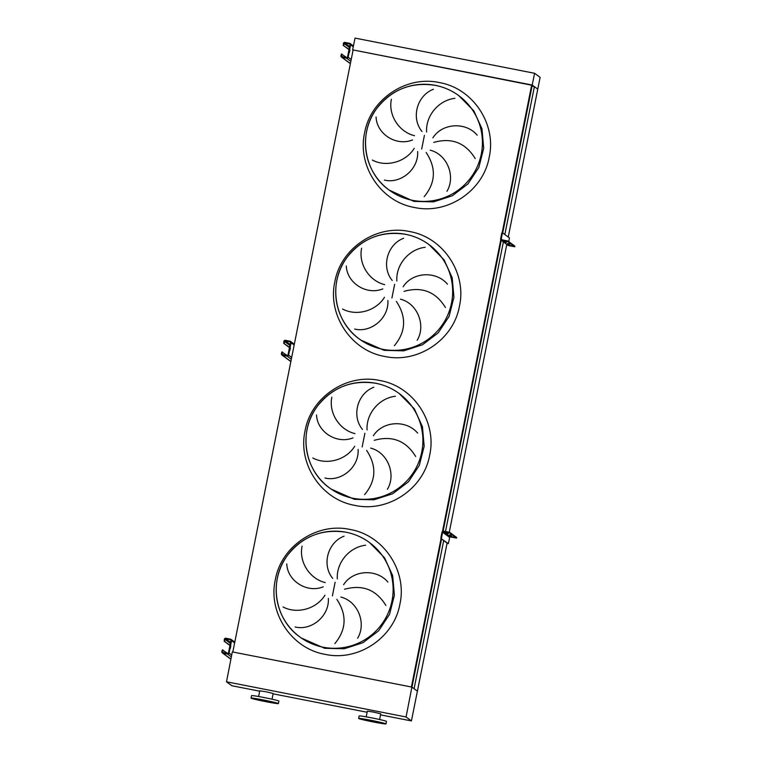 <?xml version="1.0" encoding="UTF-8"?>
<svg xmlns="http://www.w3.org/2000/svg" width="762" height="762" viewBox="0 0 762 762"><rect width="100%" height="100%" fill="white"/><g stroke="black" fill="none" stroke-linecap="round" stroke-linejoin="round"><path stroke-width="1.14" d="M302.095 546.144C298.79 561.451 309.22 578.653 325.222 582.587M323.269 586.826C306.876 593.484 287.417 580.815 286.769 563.918M283.064 606.952C296.561 614.229 316.182 609.362 324.936 595.236M328.346 598.38C329.527 616.096 311.401 631.012 295.142 626.964M332.708 578.377C321.45 564.832 327.784 542.249 344.091 536.191M331.861 397.183C328.555 412.49 338.985 429.701 354.987 433.635M353.035 437.864C336.642 444.522 317.183 431.854 316.535 414.966M312.83 457.991C326.327 465.268 345.948 460.4 354.701 446.275M358.111 449.418C359.293 467.135 341.166 482.051 324.907 478.003M362.474 429.416C351.215 415.871 357.549 393.287 373.856 387.229M361.626 248.222C358.321 263.528 368.751 280.74 384.753 284.674M382.8 288.903C366.408 295.561 346.948 282.892 346.3 266.005M342.595 309.029C356.092 316.306 375.714 311.439 384.467 297.313M387.877 300.466C389.058 318.173 370.932 333.089 354.673 329.051M392.23 280.454C380.981 266.91 387.315 244.326 403.622 238.268M391.392 99.26C388.087 114.567 398.516 131.778 414.518 135.712M412.566 139.941C396.173 146.599 376.714 133.941 376.066 117.043M372.361 160.068C385.858 167.345 405.479 162.477 414.233 148.352M417.643 151.505C418.824 169.212 400.688 184.128 384.439 180.089M421.996 131.493C410.747 117.948 417.081 95.364 433.387 89.306M454.943 98.336C438.893 100.146 425.558 115.519 426.615 132.026M475.183 158.563C465.544 142.789 451.752 137.398 433.797 142.389M432.902 137.827C442.398 122.844 466.011 121.73 477.193 135.207M424.139 196.72C435.721 182.747 436.388 168.002 426.139 152.476M430.206 150.19C447.389 154.524 455.876 176.584 446.932 191.319M425.177 247.298C409.127 249.107 395.792 264.481 396.85 280.988M445.418 307.524C435.778 291.751 421.986 286.36 404.031 291.351M403.136 286.788C412.633 271.805 436.245 270.691 447.427 284.169M394.373 345.681C405.955 331.708 406.622 316.963 396.383 301.438M400.441 299.152C417.624 303.486 426.11 325.545 417.166 340.281M395.411 396.259C379.362 398.069 366.027 413.442 367.084 429.949M415.652 456.486C406.013 440.712 392.22 435.321 374.266 440.312M373.37 435.75C382.867 420.767 406.479 419.652 417.662 433.13M364.607 494.643C376.19 480.67 376.857 465.925 366.617 450.399M370.675 448.113C387.858 452.447 396.345 474.507 387.41 489.233M365.646 545.221C349.596 547.03 336.261 562.404 337.318 578.91M385.886 605.447C376.247 589.674 362.455 584.283 344.5 589.274M343.605 584.711C353.101 569.728 376.714 568.614 387.896 582.092M334.842 643.604C346.424 629.631 347.091 614.886 336.852 599.361M340.909 597.075C358.092 601.409 366.579 623.468 357.645 638.194M502.71 232.943L532.209 85.315L353.12 49.949L232.82 652.005L411.404 686.991L441.055 538.61M531.705 84.944L502.168 232.762M500.758 239.811L442.503 531.352M501.244 240.297L443.132 531.104M441.56 538.982L411.956 687.134M508.254 237.039L540.115 77.353L534.61 73.285L532.2 85.039L537.801 89.183L534.391 86.658L504.844 234.525M503.396 241.792L445.503 531.514M443.694 540.553L414.09 688.715L417.5 691.229L411.899 687.095L232.324 651.91L226.495 681.79L231.848 685.743L259.68 691.191M534.391 86.658L532.047 86.106M506.797 244.335L449.266 532.267M447.103 543.077L411.423 720.928L380.552 714.88M252.965 698.354L255.203 698.792L252.965 698.354M253.66 698.859L255.889 699.306L253.66 698.859M260.175 700.402L262.414 700.84L260.175 700.402M268.71 702.078L270.939 702.516L268.71 702.078M274.253 702.897L276.482 703.336L274.253 702.897M273.568 702.383L275.796 702.831L273.568 702.383M267.043 700.849L269.272 701.288L267.043 700.849M258.508 699.173L260.747 699.611L258.508 699.173M263.623 700.03A13.935 0.581 11.3 0 1 278.387 703.574A13.935 0.581 11.3 0 1 265.824 701.659A13.935 0.581 11.3 0 1 251.06 698.116A13.935 0.581 11.3 0 1 263.623 700.03M251.06 698.116L251.555 695.63A13.935 0.581 11.3 0 1 264.119 697.544A13.935 0.581 11.3 0 1 278.892 701.088L278.387 703.574M258.613 696.525L259.756 690.81L265.919 691.753L273.167 693.496L272.034 699.202M265.243 701.221L258.328 699.564L264.214 700.459L271.12 702.126L265.243 701.221M360.559 718.68L362.788 719.118L360.559 718.68M361.245 719.185L363.484 719.633L361.245 719.185M367.77 720.728L369.999 721.176L367.77 720.728M376.295 722.405L378.533 722.843L376.295 722.405M381.848 723.224L384.077 723.662L381.848 723.224M381.152 722.709L383.391 723.157L381.152 722.709M374.637 721.176L376.866 721.614L374.637 721.176M366.103 719.499L368.341 719.947L366.103 719.499M371.218 720.357A13.935 0.581 11.3 0 1 385.982 723.9A13.935 0.581 11.3 0 1 373.418 721.985A13.935 0.581 11.3 0 1 358.645 718.442A13.935 0.581 11.3 0 1 371.218 720.357M358.645 718.442L359.15 715.956A13.935 0.581 11.3 0 1 371.713 717.871A13.935 0.581 11.3 0 1 386.477 721.414L385.982 723.9M372.828 721.547L365.922 719.89L371.799 720.785L378.714 722.452L372.828 721.547M366.198 716.851L367.341 711.137L373.513 712.079L380.762 713.823L379.619 719.528M411.899 687.095L406.07 716.975L411.423 720.928M406.07 716.975L226.495 681.79M367.122 712.251L273.101 693.83M534.61 73.285L355.035 38.1L352.625 49.854L353.073 50.187M532.2 85.039L352.625 49.854M230.362 648.319L230.857 645.833L230.362 648.319M229.943 645.5L224.095 641.185L224.99 639.366A0.638 0.629 126.4 0 1 225.733 638.87L230.438 639.785A0.638 0.629 126.4 0 1 230.934 640.528L228.457 652.948A0.638 0.629 126.4 0 1 227.714 653.444L222.999 652.52A0.638 0.629 126.4 0 1 222.504 651.777L222.009 651.034L221.885 651.662A1.267 1.257 -53.6 0 0 222.875 653.139L227.59 654.063A1.267 1.257 -53.6 0 0 229.076 653.063L231.553 640.652A1.267 1.257 -53.6 0 0 230.562 639.166L225.857 638.251A1.267 1.257 -53.6 0 0 224.371 639.242L224.247 639.87M230 645.204L224.095 641.185M222.009 651.034L222.361 649.872L222.98 649.986L222.628 651.158M227.638 653.434L222.361 649.872M224.866 639.985L224.714 641.299M451.237 535.191L449.494 534.848L451.237 535.191M454.057 537.277L452.323 536.934L454.057 537.277M448.408 533.114L446.675 532.762L448.408 533.114M447.713 543.516L440.865 538.467L448.332 543.639L449.675 537.448A0.638 0.629 126.4 0 1 450.418 536.943L456.514 538.086L456.638 537.467L449.79 532.409L449.666 533.029L448.332 532.714L448.456 532.095L443.503 531.124A1.267 1.257 -53.6 0 0 442.017 532.124L441.007 537.153L441.627 537.267L442.636 532.238A0.638 0.629 126.4 0 1 443.379 531.743L448.332 532.714M449.666 533.029L456.514 538.086L456.638 537.477M448.456 532.095L449.79 532.409M445.008 532.952L448.227 533.714L445.303 533.171A0.638 0.629 -53.6 0 0 444.56 533.667L444.265 533.448A0.638 0.629 126.4 0 1 445.008 532.952L443.379 531.743M448.494 535.515L451.714 536.286L448.789 535.743A0.638 0.629 -53.6 0 0 448.046 536.238L447.751 536.019A0.638 0.629 126.4 0 1 448.494 535.515L445.303 533.171M440.865 538.467L441.007 537.153M441.627 537.267L441.484 538.582M289.893 350.396L290.389 347.92L289.893 350.396M289.474 347.577L283.626 343.262L284.521 341.443A0.638 0.629 126.4 0 1 285.264 340.947L289.97 341.871A0.638 0.629 126.4 0 1 290.465 342.614L287.979 355.025A0.638 0.629 126.4 0 1 287.236 355.521L282.531 354.597A0.638 0.629 126.4 0 1 282.035 353.854L281.54 353.12L281.416 353.739A1.267 1.257 -53.6 0 0 282.407 355.225L287.112 356.14A1.267 1.257 -53.6 0 0 288.598 355.14L291.084 342.729A1.267 1.257 -53.6 0 0 290.093 341.243L285.388 340.328A1.267 1.257 -53.6 0 0 283.902 341.319L283.778 341.947M289.531 347.282L283.626 343.262M290.846 361.598L281.902 354.997M281.54 353.12L281.892 351.949L282.502 352.073L282.159 353.235M287.169 355.511L281.883 351.949M284.397 342.062L284.245 343.376M349.425 52.483L349.92 49.997L349.425 52.483M349.006 49.654L343.157 45.339L344.053 43.52A0.638 0.629 126.4 0 1 344.795 43.024L349.501 43.948A0.638 0.629 126.4 0 1 349.996 44.691L347.51 57.102A0.638 0.629 126.4 0 1 346.767 57.598L342.062 56.683A0.638 0.629 126.4 0 1 341.567 55.94L341.69 55.312L340.947 55.817A1.267 1.257 -53.6 0 0 341.938 57.302L346.643 58.217A1.267 1.257 -53.6 0 0 348.129 57.226L350.615 44.806A1.267 1.257 -53.6 0 0 349.625 43.329L344.919 42.405A1.267 1.257 -53.6 0 0 343.433 43.405L343.31 44.025M349.063 49.359L343.157 45.339M350.377 63.675L341.433 57.074M341.071 55.197L341.424 54.026L342.033 54.15L341.69 55.312M346.7 57.588L341.414 54.026M343.929 44.148L343.776 45.463M504.892 241.43L506.635 241.773L504.892 241.43M510.54 245.593L512.274 245.935L510.54 245.593M507.721 243.507L509.454 243.859L507.721 243.507M501.72 239.782A0.638 0.629 126.4 0 1 501.225 239.039L502.225 234.01L501.606 233.886L500.605 238.916A1.267 1.257 -53.6 0 0 501.596 240.401L506.549 241.373L506.673 240.754L501.72 239.782M506.359 244.05A1.267 1.257 -53.6 0 0 507.006 244.402L509.93 244.945L506.711 244.173A1.267 1.257 126.4 0 1 506.206 243.954L503.015 241.602A1.267 1.257 -53.6 0 0 503.52 241.83L506.444 242.373L503.225 241.602A1.267 1.257 126.4 0 1 502.72 241.383L501.091 240.182M508.787 241.64L509.416 237.896L502.577 232.839L502.225 234.01M506.501 244.173L508.13 245.383A1.267 1.257 -53.6 0 0 508.635 245.602L514.731 246.745L514.855 246.126L508.006 241.068L507.883 241.687L506.549 241.373M506.673 240.754L508.006 241.068M514.855 246.126L514.731 246.745L507.883 241.687M501.606 233.886L501.948 232.724L502.568 232.839L501.948 232.724M301.276 638.004L324.631 648.281L344.272 648.757L362.988 642.69L378.676 630.765L389.553 614.324L394.402 595.236L392.668 575.643L384.543 557.765L369.494 542.534A58.664 58.379 -53.6 0 0 281.207 566.214A58.664 58.379 -53.6 0 0 323.164 647.205A58.664 58.379 -53.6 0 0 369.494 542.534C362.464 537.381 354.682 533.952 346.129 532.247C321.926 528.561 302.266 536.41 287.15 555.774C268.481 580.549 274.501 619.211 299.809 636.918L301.276 638.004M325.136 654.358C291.675 648.691 267.795 612.905 275.32 579.711C281.13 546.173 316.973 522.094 350.091 529.476C383.553 535.134 407.432 570.928 399.907 604.123C394.097 637.651 358.254 661.74 325.136 654.358M335.118 582.235L332.394 595.903M331.041 489.042L354.397 499.32L374.037 499.796L392.754 493.728L408.442 481.803L419.319 465.363L424.167 446.275L422.434 426.682L414.309 408.803L399.259 393.573A58.664 58.379 -53.6 0 0 310.972 417.252A58.664 58.379 -53.6 0 0 352.93 498.243A58.664 58.379 -53.6 0 0 399.259 393.573C392.23 388.42 384.448 384.991 375.895 383.286C351.692 379.6 332.032 387.448 316.916 406.813C298.247 431.587 304.267 470.249 329.575 487.966L331.041 489.042M354.901 505.397C321.44 499.729 297.561 463.944 305.086 430.749C310.896 397.212 346.739 373.132 379.857 380.514C413.318 386.172 437.197 421.967 429.673 455.162C423.863 488.69 388.02 512.778 354.901 505.397M364.884 433.273L362.16 446.942M360.807 340.081L384.162 350.358L403.803 350.834L422.519 344.767L438.207 332.842L449.085 316.411L453.933 297.313L452.199 277.72L444.075 259.842L429.025 244.612A58.664 58.379 -53.6 0 0 340.738 268.291A58.664 58.379 -53.6 0 0 382.695 349.282A58.664 58.379 -53.6 0 0 429.025 244.612C421.996 239.459 414.214 236.03 405.66 234.325C381.457 230.648 361.798 238.487 346.681 257.851C328.012 282.626 334.032 321.288 359.34 339.004L360.807 340.081M384.667 356.435C351.206 350.768 327.327 314.982 334.851 281.788C340.662 248.26 376.504 224.171 409.623 231.553C443.084 237.211 466.963 273.006 459.438 306.2C453.628 339.728 417.786 363.817 384.667 356.435M394.649 284.312L391.925 297.98M435.426 85.363C411.223 81.686 391.563 89.525 376.447 108.89C357.778 133.664 363.798 172.326 389.106 190.043A58.664 58.379 -53.6 0 0 477.393 166.364A58.664 58.379 -53.6 0 0 458.791 95.65C451.761 90.497 443.979 87.068 435.426 85.363A58.664 58.379 -53.6 0 0 389.106 190.043L413.928 201.397L433.568 201.873L452.285 195.805L467.973 183.88L478.85 167.45L483.699 148.352L481.965 128.759L473.84 110.881L458.791 95.65A58.664 58.379 -53.6 0 0 435.435 85.373M414.433 207.474C380.971 201.816 357.092 166.021 364.617 132.826C370.427 99.298 406.27 75.209 439.388 82.591C472.84 88.249 496.729 124.044 489.204 157.239C483.394 190.767 447.551 214.855 414.433 207.474M424.415 135.35L421.691 149.019M234.629 642.928L231.553 640.652M231.715 655.015L229.076 653.063M231.362 656.854L227.59 654.063M230.924 659.082L222.875 653.139M223.695 652.663L222.504 651.777M230.553 642.423L225.733 638.87M230.372 643.338L224.99 639.366M450.418 536.943L448.789 535.743M449.675 537.448L448.046 536.238M447.751 536.019L444.56 533.667M444.265 533.448L442.636 532.238M294.161 345.005L291.084 342.729M291.684 357.416L288.598 355.14M291.322 359.245L287.112 356.14M290.874 361.474L282.407 355.225M283.226 354.74L282.035 353.854M290.084 344.51L285.264 340.947M289.903 345.415L284.521 341.443M353.263 46.758L350.615 44.806M351.215 59.493L348.129 57.226M350.853 61.322L346.643 58.217M350.406 63.551L341.938 57.302M342.757 56.817L341.567 55.94M349.615 46.587L344.795 43.024M349.434 47.501L344.053 43.52M502.406 239.916L501.225 239.039M506.711 244.173L503.52 241.83M503.225 241.602L501.596 240.401M508.635 245.602L507.006 244.402M234.791 642.137L231.067 639.394M230.896 659.216L222.371 652.92M294.322 344.214L290.598 341.471M353.416 45.977L350.129 43.548"/></g></svg>

